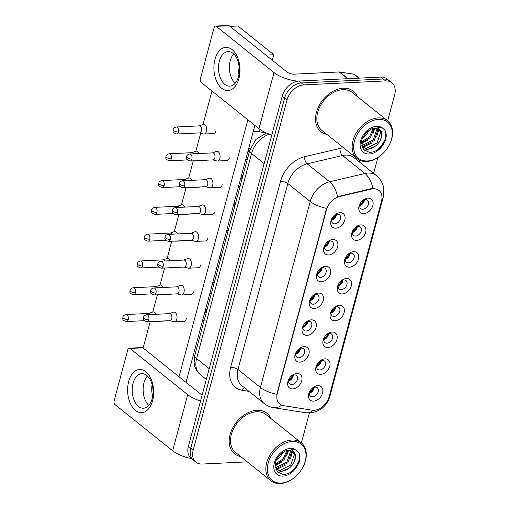 <?xml version="1.0" encoding="UTF-8"?>
<svg xmlns="http://www.w3.org/2000/svg" width="509" height="509" viewBox="0 0 509 509"><rect width="100%" height="100%" fill="white"/><g stroke="black" fill="none" stroke-linecap="round" stroke-linejoin="round"><path stroke-width="0.76" d="M328.642 254.964A8.64 6.089 -51.3 0 1 325.359 244.244A8.64 6.089 -51.3 0 1 326.632 242.653A8.64 6.089 -51.3 0 1 332.791 239.491A8.64 6.089 -51.3 0 1 337.607 246.89A8.64 6.089 -51.3 0 1 328.642 254.964M325.48 244.066A5.402 3.805 128.7 0 0 325.55 250.002A5.402 3.805 128.7 0 0 327.624 250.625A5.402 3.805 128.7 0 0 332.708 246.916A5.402 3.805 128.7 0 0 332.301 241.571A5.402 3.805 128.7 0 0 330.22 240.954A5.402 3.805 128.7 0 0 326.485 242.812M321.465 281.757A8.64 6.089 -51.3 0 1 318.182 271.036A8.64 6.089 -51.3 0 1 319.455 269.446A8.64 6.089 -51.3 0 1 325.614 266.283A8.64 6.089 -51.3 0 1 330.43 273.683A8.64 6.089 -51.3 0 1 321.465 281.757M318.303 270.858A5.402 3.805 128.7 0 0 318.367 276.794A5.402 3.805 128.7 0 0 320.447 277.418A5.402 3.805 128.7 0 0 325.531 273.708A5.402 3.805 128.7 0 0 325.117 268.364A5.402 3.805 128.7 0 0 323.037 267.747A5.402 3.805 128.7 0 0 319.308 269.598M314.288 308.549A8.64 6.089 -51.3 0 1 311.005 297.829A8.64 6.089 -51.3 0 1 312.278 296.238A8.64 6.089 -51.3 0 1 318.43 293.069A8.64 6.089 -51.3 0 1 323.247 300.475A8.64 6.089 -51.3 0 1 314.288 308.549M311.126 297.65A5.402 3.805 128.7 0 0 311.19 303.587A5.402 3.805 128.7 0 0 313.27 304.21A5.402 3.805 128.7 0 0 318.348 300.501A5.402 3.805 128.7 0 0 317.94 295.156A5.402 3.805 128.7 0 0 315.86 294.539A5.402 3.805 128.7 0 0 312.132 296.391M307.105 335.342A8.64 6.089 -51.3 0 1 303.822 324.615A8.64 6.089 -51.3 0 1 305.095 323.03A8.64 6.089 -51.3 0 1 311.253 319.862A8.64 6.089 -51.3 0 1 316.07 327.268A8.64 6.089 -51.3 0 1 307.105 335.342M303.943 324.443A5.402 3.805 128.7 0 0 304.013 330.379A5.402 3.805 128.7 0 0 306.087 331.003A5.402 3.805 128.7 0 0 311.171 327.293A5.402 3.805 128.7 0 0 310.764 321.949A5.402 3.805 128.7 0 0 308.683 321.332A5.402 3.805 128.7 0 0 304.948 323.183M299.928 362.134A8.64 6.089 -51.3 0 1 296.645 351.407A8.64 6.089 -51.3 0 1 297.918 349.823A8.64 6.089 -51.3 0 1 304.077 346.654A8.64 6.089 -51.3 0 1 308.893 354.06A8.64 6.089 -51.3 0 1 299.928 362.134M296.766 351.235A5.402 3.805 128.7 0 0 296.83 357.172A5.402 3.805 128.7 0 0 298.91 357.795A5.402 3.805 128.7 0 0 303.994 354.086A5.402 3.805 128.7 0 0 303.58 348.741A5.402 3.805 128.7 0 0 301.5 348.124A5.402 3.805 128.7 0 0 297.771 349.976M292.751 388.927A8.64 6.089 -51.3 0 1 289.468 378.2A8.64 6.089 -51.3 0 1 290.741 376.615A8.64 6.089 -51.3 0 1 296.893 373.447A8.64 6.089 -51.3 0 1 301.71 380.853A8.64 6.089 -51.3 0 1 292.751 388.927M289.589 378.028A5.402 3.805 128.7 0 0 289.653 383.964A5.402 3.805 128.7 0 0 291.733 384.588A5.402 3.805 128.7 0 0 296.811 380.878A5.402 3.805 128.7 0 0 296.403 375.534A5.402 3.805 128.7 0 0 294.323 374.917A5.402 3.805 128.7 0 0 290.594 376.768M335.825 228.172A8.64 6.089 -51.3 0 1 332.542 217.451A8.64 6.089 -51.3 0 1 333.815 215.861A8.64 6.089 -51.3 0 1 339.967 212.698A8.64 6.089 -51.3 0 1 344.784 220.098A8.64 6.089 -51.3 0 1 335.825 228.172M332.663 217.273A5.402 3.805 128.7 0 0 332.727 223.209A5.402 3.805 128.7 0 0 334.807 223.833A5.402 3.805 128.7 0 0 339.885 220.123A5.402 3.805 128.7 0 0 339.478 214.779A5.402 3.805 128.7 0 0 337.397 214.162A5.402 3.805 128.7 0 0 333.669 216.02M356.688 240.382A8.64 6.089 -51.3 0 1 353.411 229.661A8.64 6.089 -51.3 0 1 354.678 228.07A8.64 6.089 -51.3 0 1 360.836 224.908A8.64 6.089 -51.3 0 1 365.653 232.308A8.64 6.089 -51.3 0 1 356.688 240.382M353.532 229.483A5.402 3.805 128.7 0 0 353.596 235.425A5.402 3.805 128.7 0 0 355.676 236.042A5.402 3.805 128.7 0 0 360.754 232.333A5.402 3.805 128.7 0 0 360.347 226.989A5.402 3.805 128.7 0 0 358.266 226.371A5.402 3.805 128.7 0 0 354.538 228.229M349.511 267.174A8.64 6.089 -51.3 0 1 346.228 256.453A8.64 6.089 -51.3 0 1 347.501 254.863A8.64 6.089 -51.3 0 1 353.66 251.701A8.64 6.089 -51.3 0 1 358.476 259.1A8.64 6.089 -51.3 0 1 349.511 267.174M346.349 256.275A5.402 3.805 128.7 0 0 346.413 262.218A5.402 3.805 128.7 0 0 348.493 262.835A5.402 3.805 128.7 0 0 353.577 259.126A5.402 3.805 128.7 0 0 353.163 253.781A5.402 3.805 128.7 0 0 351.089 253.164A5.402 3.805 128.7 0 0 347.354 255.022M342.334 293.967A8.64 6.089 -51.3 0 1 339.051 283.246A8.64 6.089 -51.3 0 1 340.324 281.655A8.64 6.089 -51.3 0 1 346.483 278.493A8.64 6.089 -51.3 0 1 351.293 285.893A8.64 6.089 -51.3 0 1 342.334 293.967M339.172 283.068A5.402 3.805 128.7 0 0 339.236 289.01A5.402 3.805 128.7 0 0 341.316 289.627A5.402 3.805 128.7 0 0 346.394 285.918A5.402 3.805 128.7 0 0 345.986 280.574A5.402 3.805 128.7 0 0 343.906 279.956A5.402 3.805 128.7 0 0 340.177 281.814M335.151 320.759A8.64 6.089 -51.3 0 1 331.874 310.038A8.64 6.089 -51.3 0 1 333.141 308.448A8.64 6.089 -51.3 0 1 339.299 305.285A8.64 6.089 -51.3 0 1 344.116 312.685A8.64 6.089 -51.3 0 1 335.151 320.759M331.995 309.86A5.402 3.805 128.7 0 0 332.059 315.803A5.402 3.805 128.7 0 0 334.139 316.42A5.402 3.805 128.7 0 0 339.217 312.711A5.402 3.805 128.7 0 0 338.809 307.366A5.402 3.805 128.7 0 0 336.729 306.749A5.402 3.805 128.7 0 0 333.001 308.607M327.974 347.552A8.64 6.089 -51.3 0 1 324.691 336.831A8.64 6.089 -51.3 0 1 325.964 335.24A8.64 6.089 -51.3 0 1 332.123 332.078A8.64 6.089 -51.3 0 1 336.939 339.478A8.64 6.089 -51.3 0 1 327.974 347.552M324.812 336.653A5.402 3.805 128.7 0 0 324.876 342.595A5.402 3.805 128.7 0 0 326.956 343.212A5.402 3.805 128.7 0 0 332.04 339.503A5.402 3.805 128.7 0 0 331.626 334.159A5.402 3.805 128.7 0 0 329.552 333.541A5.402 3.805 128.7 0 0 325.817 335.399M320.797 374.344A8.64 6.089 -51.3 0 1 317.514 363.623A8.64 6.089 -51.3 0 1 318.787 362.033A8.64 6.089 -51.3 0 1 324.946 358.87A8.64 6.089 -51.3 0 1 329.762 366.27A8.64 6.089 -51.3 0 1 320.797 374.344M317.635 363.445A5.402 3.805 128.7 0 0 317.699 369.388A5.402 3.805 128.7 0 0 319.779 370.005A5.402 3.805 128.7 0 0 324.857 366.295A5.402 3.805 128.7 0 0 324.449 360.951A5.402 3.805 128.7 0 0 322.369 360.334A5.402 3.805 128.7 0 0 318.64 362.192M313.62 401.137A8.64 6.089 -51.3 0 1 310.337 390.416A8.64 6.089 -51.3 0 1 311.603 388.825A8.64 6.089 -51.3 0 1 317.762 385.663A8.64 6.089 -51.3 0 1 322.579 393.063A8.64 6.089 -51.3 0 1 313.62 401.137M310.458 390.238A5.402 3.805 128.7 0 0 310.522 396.18A5.402 3.805 128.7 0 0 312.602 396.797A5.402 3.805 128.7 0 0 317.68 393.088A5.402 3.805 128.7 0 0 317.272 387.743A5.402 3.805 128.7 0 0 315.192 387.126A5.402 3.805 128.7 0 0 311.463 388.984M363.871 213.589A8.64 6.089 -51.3 0 1 360.588 202.868A8.64 6.089 -51.3 0 1 361.861 201.278A8.64 6.089 -51.3 0 1 368.02 198.116A8.64 6.089 -51.3 0 1 372.83 205.521A8.64 6.089 -51.3 0 1 363.871 213.589M360.709 202.69A5.402 3.805 128.7 0 0 360.773 208.633A5.402 3.805 128.7 0 0 362.853 209.25A5.402 3.805 128.7 0 0 367.931 205.541A5.402 3.805 128.7 0 0 367.523 200.196A5.402 3.805 128.7 0 0 365.443 199.579A5.402 3.805 128.7 0 0 361.714 201.437M371.29 189.081A14.583 10.275 -51.3 0 1 373.364 188.788A14.583 10.275 -51.3 0 1 378.976 190.461A14.583 10.275 -51.3 0 1 381.489 201.278L329.138 396.664A14.583 10.275 -51.3 0 1 312.049 410.184L283.507 405.673A14.583 10.275 -51.3 0 1 279.855 404.101A14.583 10.275 -51.3 0 1 277.348 393.279L326.498 209.835A14.583 10.275 -51.3 0 1 339.554 196.512L371.29 189.081L370.857 188.737L374.809 188.654M364.45 199.751A5.402 3.805 -51.3 0 1 359.659 205.731M314.193 387.292A5.402 3.805 -51.3 0 1 309.408 393.272M321.376 360.499A5.402 3.805 -51.3 0 1 316.585 366.48M328.553 333.707A5.402 3.805 -51.3 0 1 323.762 339.688M335.73 306.914A5.402 3.805 -51.3 0 1 330.945 312.901M342.913 280.128A5.402 3.805 -51.3 0 1 338.122 286.109M350.09 253.336A5.402 3.805 -51.3 0 1 345.299 259.316M357.267 226.543A5.402 3.805 -51.3 0 1 352.483 232.524M336.404 214.327A5.402 3.805 -51.3 0 1 331.614 220.308M293.33 375.082A5.402 3.805 -51.3 0 1 288.539 381.063M300.507 348.29A5.402 3.805 -51.3 0 1 295.716 354.27M307.684 321.497A5.402 3.805 -51.3 0 1 302.9 327.478M314.867 294.705A5.402 3.805 -51.3 0 1 310.076 300.685M322.044 267.912A5.402 3.805 -51.3 0 1 317.253 273.893M329.221 241.12A5.402 3.805 -51.3 0 1 324.437 247.1M343.289 88.222A25.921 18.267 128.7 0 0 318.908 106.018A25.921 18.267 128.7 0 0 320.867 131.672A25.921 18.267 128.7 0 0 326.842 134.382A25.921 18.267 128.7 0 1 320.867 131.672A25.921 18.267 128.7 0 1 318.908 106.018A25.921 18.267 128.7 0 1 343.289 88.222A25.921 18.267 128.7 0 1 353.271 91.2A25.921 18.267 128.7 0 0 343.289 88.222M256.988 410.311A25.921 18.267 128.7 0 0 232.6 428.107A25.921 18.267 128.7 0 0 234.56 453.761A25.921 18.267 128.7 0 0 240.534 456.471A25.921 18.267 128.7 0 1 234.56 453.761A25.921 18.267 128.7 0 1 232.6 428.107A25.921 18.267 128.7 0 1 256.988 410.311A25.921 18.267 128.7 0 1 266.964 413.289A25.921 18.267 128.7 0 0 256.988 410.311M387.68 120.824L394.647 94.801A16.205 11.414 128.7 0 0 391.86 82.782L387.069 78.946A16.205 11.414 128.7 0 0 380.834 77.088L299.025 81.052A16.205 11.414 128.7 0 0 282.215 96.188L188.4 446.323L190.792 448.238A16.205 11.414 128.7 0 0 193.579 460.263A16.205 11.414 128.7 0 1 190.792 448.238L284.607 98.103L190.792 448.238L193.185 450.16A16.205 11.414 128.7 0 0 195.978 462.178A16.205 11.414 128.7 0 0 202.213 464.043L247.266 461.854M299.025 81.052L301.417 82.967A16.205 11.414 128.7 0 0 284.607 98.103A16.205 11.414 128.7 0 1 301.417 82.967L383.226 79.003L301.417 82.967L303.809 84.882A16.205 11.414 128.7 0 0 287.006 100.018L193.185 450.16M389.468 80.867A16.205 11.414 128.7 0 0 383.226 79.003A16.205 11.414 128.7 0 1 389.468 80.867M281.623 405.145A18.903 12.445 99 0 1 273.677 407.696C270.139 407.13 266.964 405.724 264.139 403.491A21.601 15.225 -51.3 0 1 260.417 387.464A18.903 7.088 -165 0 0 276.794 394.31L326.619 208.366A18.903 7.088 15 0 1 310.242 201.513A21.601 15.225 -51.3 0 1 329.577 181.777A18.903 9.983 76.8 0 1 337.588 196.671L370.857 188.737M357.223 96.436A25.921 18.267 128.7 0 0 353.271 91.2A25.921 18.267 128.7 0 1 357.223 96.436M270.915 418.525A25.921 18.267 128.7 0 0 266.964 413.289A25.921 18.267 128.7 0 1 270.915 418.525M301.373 442.913L309.396 412.964M373.6 173.353L377.831 157.567M391.86 82.782A16.205 11.414 128.7 0 0 385.618 80.918L303.809 84.882M188.4 446.323A16.205 11.414 128.7 0 0 191.187 458.348L195.978 462.178M359.691 205.381A8.64 6.089 128.7 0 0 363.948 200.266L363.661 200.043M359.793 204.828A8.099 5.707 128.7 0 0 363.509 200.292L363.299 200.228M199.439 132.9L203.46 133.969A4.861 2.927 -92.8 0 0 204.014 134.032A4.861 2.927 -92.8 0 0 206.469 131.328A4.861 2.927 -92.8 0 0 204.942 124.82A4.861 2.927 -92.8 0 0 203.543 124.317A4.861 2.927 -92.8 0 0 202.996 124.431L199.102 125.888M178.468 132.054A3.512 2.112 -92.8 0 1 176.693 134.001L199.643 132.887A3.512 2.112 -92.8 0 0 201.418 130.94A3.512 2.112 -92.8 0 0 200.317 126.238A3.512 2.112 -92.8 0 0 199.299 125.876L176.349 126.989C174.415 127.447 173.34 128.313 173.13 129.585A3.512 1.317 -165 0 0 173.722 130.628A3.512 1.317 15 0 0 178.468 132.054A3.512 2.112 -92.8 0 0 176.349 126.989M363.948 200.266L363.509 200.292M331.645 219.958A8.64 6.089 128.7 0 0 335.902 214.849L335.616 214.626M331.747 219.411A8.099 5.707 128.7 0 0 335.463 214.874L335.253 214.811M212.845 159.902L216.859 160.971A4.861 2.927 -92.8 0 0 217.413 161.029A4.861 2.927 -92.8 0 0 219.875 158.331A4.861 2.927 -92.8 0 0 218.348 151.822A4.861 2.927 -92.8 0 0 216.942 151.319A4.861 2.927 -92.8 0 0 216.395 151.434L212.501 152.885M191.868 159.056A3.512 2.112 -92.8 0 1 190.092 161.003L213.042 159.89A3.512 2.112 -92.8 0 0 214.817 157.943A3.512 2.112 -92.8 0 0 213.716 153.241A3.512 2.112 -92.8 0 0 212.705 152.878L189.755 153.992C187.815 154.443 186.746 155.309 186.536 156.587A3.512 1.317 -165 0 0 187.127 157.631A3.512 1.317 15 0 0 191.868 159.056A3.512 2.112 -92.8 0 0 189.755 153.992M335.902 214.849L335.463 214.874M352.514 232.174A8.64 6.089 128.7 0 0 356.764 227.059L356.485 226.836M352.61 231.62A8.099 5.707 128.7 0 0 356.325 227.084L356.115 227.02M196.092 160.71L196.277 160.761A4.861 2.927 -92.8 0 0 196.837 160.825A4.861 2.927 -92.8 0 0 197.537 160.64M199.064 153.54A4.861 2.927 -92.8 0 0 197.766 151.612A4.861 2.927 -92.8 0 0 196.366 151.109A4.861 2.927 -92.8 0 0 195.819 151.224L191.925 152.681M193.776 153.794A3.512 2.112 -92.8 0 0 193.134 153.031A3.512 2.112 -92.8 0 0 192.122 152.668L169.173 153.782C167.238 154.24 166.163 155.105 165.953 156.378A3.512 1.317 -165 0 0 166.545 157.421A3.512 1.317 15 0 0 171.285 158.846A3.512 2.112 -92.8 0 0 169.173 153.782M356.764 227.059L356.325 227.084M345.337 258.966A8.64 6.089 128.7 0 0 349.588 253.851L349.308 253.628M345.433 258.413A8.099 5.707 128.7 0 0 349.149 253.876L348.939 253.813M188.909 187.503L189.1 187.554A4.861 2.927 -92.8 0 0 189.653 187.617A4.861 2.927 -92.8 0 0 190.36 187.433M191.88 180.332A4.861 2.927 -92.8 0 0 190.589 178.404A4.861 2.927 -92.8 0 0 189.183 177.902A4.861 2.927 -92.8 0 0 188.635 178.016L184.742 179.473M186.593 180.587A3.512 2.112 -92.8 0 0 185.957 179.823A3.512 2.112 -92.8 0 0 184.945 179.461L161.996 180.574C160.055 181.032 158.986 181.898 158.776 183.17A3.512 1.317 -165 0 0 159.368 184.213A3.512 1.317 15 0 0 164.108 185.639A3.512 2.112 -92.8 0 0 161.996 180.574M349.588 253.851L349.149 253.876M338.154 285.759A8.64 6.089 128.7 0 0 342.411 280.644L342.124 280.421M338.256 285.205A8.099 5.707 128.7 0 0 341.972 280.669L341.762 280.605M181.732 214.295L181.923 214.346A4.861 2.927 -92.8 0 0 182.477 214.41A4.861 2.927 -92.8 0 0 183.183 214.225M184.703 207.125A4.861 2.927 -92.8 0 0 183.405 205.197A4.861 2.927 -92.8 0 0 182.006 204.694A4.861 2.927 -92.8 0 0 181.458 204.809L177.565 206.266M179.416 207.379A3.512 2.112 -92.8 0 0 178.78 206.616A3.512 2.112 -92.8 0 0 177.768 206.253L154.812 207.367C152.878 207.825 151.803 208.69 151.593 209.963A3.512 1.317 -165 0 0 152.185 211.006A3.512 1.317 15 0 0 156.931 212.431A3.512 2.112 -92.8 0 0 154.812 207.367M342.411 280.644L341.972 280.669M330.977 312.551A8.64 6.089 128.7 0 0 335.227 307.436L334.947 307.213M331.073 311.998A8.099 5.707 128.7 0 0 334.788 307.461L334.585 307.398M174.555 241.088L174.74 241.139A4.861 2.927 -92.8 0 0 175.3 241.202A4.861 2.927 -92.8 0 0 175.999 241.018M177.526 233.917A4.861 2.927 -92.8 0 0 176.229 231.989A4.861 2.927 -92.8 0 0 174.829 231.487A4.861 2.927 -92.8 0 0 174.282 231.601L170.388 233.058M172.239 234.172A3.512 2.112 -92.8 0 0 171.597 233.408A3.512 2.112 -92.8 0 0 170.585 233.046L147.635 234.159C145.701 234.617 144.626 235.482 144.416 236.755A3.512 1.317 -165 0 0 145.008 237.798A3.512 1.317 15 0 0 149.748 239.224A3.512 2.112 -92.8 0 0 147.635 234.159M335.227 307.436L334.788 307.461M324.468 246.75A8.64 6.089 128.7 0 0 328.719 241.641L328.439 241.419M324.564 246.203A8.099 5.707 128.7 0 0 328.28 241.66L328.07 241.603M205.661 186.695L209.683 187.764A4.861 2.927 -92.8 0 0 210.236 187.821A4.861 2.927 -92.8 0 0 212.692 185.123A4.861 2.927 -92.8 0 0 211.165 178.614A4.861 2.927 -92.8 0 0 209.765 178.112A4.861 2.927 -92.8 0 0 209.218 178.226L205.324 179.677M184.691 185.842A3.512 2.112 -92.8 0 1 182.916 187.796L205.865 186.682A3.512 2.112 -92.8 0 0 207.64 184.735A3.512 2.112 -92.8 0 0 206.539 180.033A3.512 2.112 -92.8 0 0 205.528 179.671L182.578 180.784C180.638 181.236 179.562 182.101 179.353 183.38A3.512 1.317 -165 0 0 179.944 184.423A3.512 1.317 15 0 0 184.691 185.842A3.512 2.112 -92.8 0 0 182.578 180.784M328.719 241.641L328.28 241.66M317.285 273.543A8.64 6.089 128.7 0 0 321.542 268.434L321.262 268.211M317.387 272.996A8.099 5.707 128.7 0 0 321.103 268.453L320.893 268.396M198.485 213.487L202.499 214.556A4.861 2.927 -92.8 0 0 203.059 214.613A4.861 2.927 -92.8 0 0 205.515 211.916A4.861 2.927 -92.8 0 0 203.988 205.407A4.861 2.927 -92.8 0 0 202.588 204.904A4.861 2.927 -92.8 0 0 202.041 205.019L198.147 206.469M177.514 212.635A3.512 2.112 -92.8 0 1 175.739 214.588L198.688 213.475A3.512 2.112 -92.8 0 0 200.463 211.528A3.512 2.112 -92.8 0 0 199.356 206.826A3.512 2.112 -92.8 0 0 198.345 206.463L175.395 207.577C173.461 208.028 172.386 208.894 172.176 210.172A3.512 1.317 -165 0 0 172.767 211.216A3.512 1.317 15 0 0 177.514 212.635A3.512 2.112 -92.8 0 0 175.395 207.577M321.542 268.434L321.103 268.453M310.108 300.335A8.64 6.089 128.7 0 0 314.365 295.226L314.078 295.004M310.21 299.788A8.099 5.707 128.7 0 0 313.926 295.245L313.716 295.188M191.308 240.28L195.322 241.349A4.861 2.927 -92.8 0 0 195.876 241.406A4.861 2.927 -92.8 0 0 198.338 238.708A4.861 2.927 -92.8 0 0 196.811 232.199A4.861 2.927 -92.8 0 0 195.405 231.697A4.861 2.927 -92.8 0 0 194.858 231.811L190.964 233.262M170.33 239.427A3.512 2.112 -92.8 0 1 168.555 241.381L191.505 240.267A3.512 2.112 -92.8 0 0 193.28 238.32A3.512 2.112 -92.8 0 0 192.179 233.618A3.512 2.112 -92.8 0 0 191.168 233.256L168.218 234.369C166.278 234.821 165.209 235.686 164.999 236.965A3.512 1.317 -165 0 0 165.59 238.008A3.512 1.317 15 0 0 170.33 239.427A3.512 2.112 -92.8 0 0 168.218 234.369M314.365 295.226L313.926 295.245M214.976 59.388A21.601 13.011 87.2 0 1 232.129 49.621A21.601 13.011 87.2 0 1 238.912 78.545A21.601 13.011 87.2 0 1 221.759 88.312A21.601 13.011 87.2 0 1 214.976 59.388M238.505 76.535A17.281 10.409 -92.8 0 0 228.096 51.606A17.281 10.409 -92.8 0 0 219.36 61.207A17.281 10.409 -92.8 0 0 229.769 86.136A17.281 10.409 -92.8 0 0 238.505 76.535M230.291 60.679A17.281 10.409 87.2 0 1 233.688 53.922A17.281 10.409 87.2 0 0 230.291 60.679A17.281 10.409 87.2 0 0 235.107 83.291A17.281 10.409 87.2 0 1 230.291 60.679M297.822 81.173A21.601 8.099 -165 0 1 274.007 72.583L216.274 26.353A2.698 1.629 -92.8 0 0 215.492 26.074A2.698 1.629 -92.8 0 0 214.13 27.575L200.393 78.838A2.698 1.629 -92.8 0 0 201.24 82.452L258.979 128.682L274.007 72.583M271.812 135.006A21.601 8.099 -165 0 1 258.979 128.682M215.492 26.074L228.407 25.45A2.698 1.629 87.2 0 1 229.19 25.73L286.923 71.954A5.402 2.023 15 0 0 294.221 74.142L339.249 71.96A2.698 1.902 -51.3 0 1 339.611 71.979L354.06 74.263A2.698 1.902 -51.3 0 1 354.735 74.556L359.208 78.138M128.675 381.476A21.601 13.011 87.2 0 1 145.822 371.71A21.601 13.011 87.2 0 1 152.605 400.634A21.601 13.011 87.2 0 1 135.458 410.4A21.601 13.011 87.2 0 1 128.675 381.476M152.204 398.623A17.281 10.409 -92.8 0 0 141.795 373.695A17.281 10.409 -92.8 0 0 133.059 383.296A17.281 10.409 -92.8 0 0 143.468 408.224A17.281 10.409 -92.8 0 0 152.204 398.623M143.983 382.768A17.281 10.409 87.2 0 1 147.381 376.005A17.281 10.409 87.2 0 0 143.983 382.768A17.281 10.409 87.2 0 0 148.806 405.38A17.281 10.409 87.2 0 1 143.983 382.768M200.546 400.997A21.601 8.099 -165 0 1 187.706 394.672L129.967 348.442A2.698 1.629 -92.8 0 0 129.191 348.162A2.698 1.629 -92.8 0 0 127.823 349.664L114.086 400.927A2.698 1.629 -92.8 0 0 114.939 404.54L172.672 450.77L187.706 394.672M191.537 458.628A21.601 8.099 -165 0 1 172.672 450.77M129.191 348.162L142.106 347.539A2.698 1.629 87.2 0 1 142.883 347.819L200.622 394.042A5.402 2.023 15 0 0 202.156 394.971M387.362 148.202L387.432 148.094A24.305 17.128 128.7 0 0 387.559 120.728L352.26 92.466A24.305 17.128 128.7 0 0 342.901 89.673A24.305 17.128 128.7 0 0 320.04 106.356A24.305 17.128 128.7 0 0 321.879 130.406L357.178 158.668A24.305 17.128 128.7 0 0 366.537 161.461A24.305 17.128 128.7 0 0 383.856 152.56L383.945 152.471A23.223 16.364 128.7 0 0 387.362 148.202A23.223 16.364 128.7 0 0 378.537 119.38A23.223 16.364 128.7 0 0 354.455 141.076A23.223 16.364 128.7 0 0 367.396 160.971A23.223 16.364 128.7 0 0 383.945 152.471M387.559 120.728A24.305 17.128 128.7 0 0 378.2 117.935A24.305 17.128 128.7 0 0 355.339 134.624A24.305 17.128 128.7 0 0 357.178 158.668M379.676 141.387A12.21 8.602 128.7 0 0 378.804 129.21L375.038 128.141C372.919 126.716 361.174 134.936 361.587 142.399L363.432 149.442L369.407 152.382C374.91 152.28 379.606 149.461 383.512 143.932L385.345 140.618C386.605 136.667 386.509 133.237 385.046 130.342L383.054 128.491C381.648 127.435 379.873 127.186 377.742 127.74L380.738 130.469C382.482 133.364 382.125 137.01 379.676 141.387C376.571 146.147 372.505 148.704 367.473 149.054L362.166 147.158M377.086 128.351L377.761 130.221L374.198 140.649L363.674 146.013L361.778 145.822M376.437 128.211L376.813 129.464L373.25 139.886L362.726 145.256L361.664 145.199M378.728 129.152L380.611 132.505L377.048 142.927L366.525 148.297L362.141 147.095M369.349 130.17L366.601 134.561L362.834 137.812M366.995 132.022L364.279 135.229M374.102 128.243L370.399 137.608L361.562 142.832M373.161 128.44L369.451 136.845L361.644 141.852M375.33 146.185L364.654 150.664M378.76 127.415L378.861 128.592M378.861 129.273L376.825 136.546M371.532 143.144L362.739 147.432M374.879 128.153L373.027 133.504M367.733 140.102L361.543 143.71M385.046 130.342L385.758 132.429L385.23 139.218L381.305 146.178L375.731 150.925M370.679 148.564L364.215 150.282M378.168 126.378L378.391 128.892L377.907 132.194M366.881 145.523L362.134 147.076M363.082 142.482L361.549 143.156M301.061 470.291L301.131 470.182A24.305 17.128 128.7 0 0 301.258 442.817L265.952 414.555A24.305 17.128 128.7 0 0 256.593 411.762A24.305 17.128 128.7 0 0 233.739 428.444A24.305 17.128 128.7 0 0 235.578 452.495L270.877 480.757A24.305 17.128 128.7 0 0 280.236 483.55A24.305 17.128 128.7 0 0 297.555 474.649L297.638 474.56A23.223 16.364 128.7 0 0 301.061 470.291A23.223 16.364 128.7 0 0 292.236 441.468A23.223 16.364 128.7 0 0 268.148 463.165A23.223 16.364 128.7 0 0 281.089 483.06A23.223 16.364 128.7 0 0 297.638 474.56M301.258 442.817A24.305 17.128 128.7 0 0 291.899 440.024A24.305 17.128 128.7 0 0 269.038 456.707A24.305 17.128 128.7 0 0 270.877 480.757M293.375 463.476A12.21 8.602 128.7 0 0 292.497 451.298L288.73 450.23C286.612 448.804 274.866 457.025 275.286 464.488L277.131 471.525L283.106 474.471C288.603 474.369 293.305 471.55 297.205 466.021L299.037 462.706C300.304 458.755 300.202 455.326 298.738 452.431L296.753 450.58C295.341 449.523 293.572 449.275 291.441 449.829L294.437 452.558C296.174 455.453 295.824 459.093 293.375 463.476C290.27 468.235 286.198 470.787 281.172 471.143L275.865 469.247M290.785 450.44L291.46 452.31L287.897 462.738L277.367 468.102L275.477 467.911M290.136 450.3L290.512 451.547L286.949 461.975L276.419 467.345L275.363 467.287M292.421 451.235L294.31 454.594L290.747 465.016L280.217 470.386L275.84 469.183L280.58 467.612M283.049 452.259L280.3 456.649L276.533 459.901M280.694 454.111L277.971 457.317M287.801 450.331L284.098 459.691L275.254 464.921M286.853 450.529L283.15 458.933L275.344 463.941M289.029 468.274L278.353 472.753M292.452 449.504L292.554 450.681M292.56 451.356L290.524 458.634M285.231 465.232L276.438 469.521M288.578 450.242L286.72 455.593M281.432 462.185L275.242 465.799M298.738 452.431L299.457 454.518L298.929 461.307L295.004 468.267L289.43 473.014M284.378 470.653L277.908 472.371M291.861 448.467L292.083 450.98M292.083 450.993L291.606 454.282M276.781 464.564L275.242 465.245M186.313 318.621A4.861 2.927 87.2 0 1 186.3 318.672A4.861 2.927 87.2 0 1 183.844 321.37A4.861 2.927 87.2 0 1 183.431 321.344M193.496 291.829A4.861 2.927 87.2 0 1 193.484 291.88A4.861 2.927 87.2 0 1 191.021 294.577A4.861 2.927 87.2 0 1 190.614 294.552M200.673 265.043A4.861 2.927 87.2 0 1 200.661 265.087A4.861 2.927 87.2 0 1 198.205 267.785A4.861 2.927 87.2 0 1 197.791 267.759M207.85 238.25A4.861 2.927 87.2 0 1 207.837 238.295A4.861 2.927 87.2 0 1 205.381 240.992A4.861 2.927 87.2 0 1 204.968 240.967M215.033 211.458A4.861 2.927 87.2 0 1 215.021 211.502A4.861 2.927 87.2 0 1 212.558 214.2A4.861 2.927 87.2 0 1 212.151 214.174M222.21 184.665A4.861 2.927 87.2 0 1 222.198 184.71A4.861 2.927 87.2 0 1 219.742 187.407A4.861 2.927 87.2 0 1 219.328 187.382M229.387 157.873A4.861 2.927 87.2 0 1 229.374 157.917A4.861 2.927 87.2 0 1 226.919 160.615A4.861 2.927 87.2 0 1 226.505 160.589M215.988 130.87A4.861 2.927 87.2 0 1 215.975 130.915A4.861 2.927 87.2 0 1 213.513 133.619A4.861 2.927 87.2 0 1 213.106 133.587M152.687 396.396A17.281 10.409 87.2 0 1 152.115 384.575M229.992 26.373L237.913 25.984L273.81 54.73L272.328 60.266M254.875 125.399L186.02 382.354M238.988 74.308A17.281 10.409 87.2 0 1 238.416 62.486M143.124 348.01L150.2 321.605M152.783 311.966L157.376 294.813M159.96 285.174L164.56 268.02M167.143 258.381L171.737 241.228M174.32 231.589L178.913 214.435M181.497 204.796L186.097 187.643M188.68 178.004L193.274 160.85M195.857 151.211L200.673 133.231M203.034 124.419L211.979 91.054M247.877 119.793L179.022 376.749M178.43 267.346A4.861 2.927 87.2 0 1 177.622 267.581A4.861 2.927 87.2 0 1 177.208 267.549M207.144 160.176A4.861 2.927 87.2 0 1 206.336 160.411A4.861 2.927 87.2 0 1 205.929 160.38M199.967 186.968A4.861 2.927 87.2 0 1 199.159 187.204A4.861 2.927 87.2 0 1 198.745 187.172M192.79 213.761A4.861 2.927 87.2 0 1 191.982 213.996A4.861 2.927 87.2 0 1 191.569 213.965M185.607 240.553A4.861 2.927 87.2 0 1 184.799 240.789A4.861 2.927 87.2 0 1 184.392 240.757M171.253 294.138A4.861 2.927 87.2 0 1 170.445 294.374A4.861 2.927 87.2 0 1 170.031 294.342M164.07 320.931A4.861 2.927 87.2 0 1 163.262 321.166A4.861 2.927 87.2 0 1 162.855 321.134M273.81 54.73L265.889 55.112M323.8 339.344A8.64 6.089 128.7 0 0 328.05 334.228L327.771 334.006M323.896 338.79A8.099 5.707 128.7 0 0 327.611 334.254L327.402 334.19M167.378 267.88L167.563 267.931A4.861 2.927 -92.8 0 0 168.116 267.988A4.861 2.927 -92.8 0 0 168.823 267.81M170.343 260.71A4.861 2.927 -92.8 0 0 169.052 258.782A4.861 2.927 -92.8 0 0 167.646 258.279A4.861 2.927 -92.8 0 0 167.098 258.394L163.204 259.851M165.056 260.964A3.512 2.112 -92.8 0 0 164.42 260.201A3.512 2.112 -92.8 0 0 163.408 259.838L140.459 260.952C138.518 261.403 137.449 262.275 137.239 263.547A3.512 1.317 -165 0 0 137.831 264.591A3.512 1.317 15 0 0 142.571 266.016A3.512 2.112 -92.8 0 0 140.459 260.952M328.05 334.228L327.611 334.254M316.617 366.136A8.64 6.089 128.7 0 0 320.874 361.021L320.587 360.798M316.719 365.583A8.099 5.707 128.7 0 0 320.435 361.046L320.225 360.983M160.195 294.673L160.386 294.724A4.861 2.927 -92.8 0 0 160.939 294.781A4.861 2.927 -92.8 0 0 161.646 294.603M163.166 287.502A4.861 2.927 -92.8 0 0 161.868 285.574A4.861 2.927 -92.8 0 0 160.469 285.072A4.861 2.927 -92.8 0 0 159.921 285.186L156.028 286.643M157.879 287.757A3.512 2.112 -92.8 0 0 157.243 286.993A3.512 2.112 -92.8 0 0 156.231 286.631L133.275 287.744C131.341 288.196 130.266 289.067 130.056 290.34A3.512 1.317 -165 0 0 130.648 291.383A3.512 1.317 15 0 0 135.394 292.809A3.512 2.112 -92.8 0 0 133.275 287.744M320.874 361.021L320.435 361.046M309.44 392.923A8.64 6.089 128.7 0 0 313.69 387.813L313.41 387.591M309.536 392.375A8.099 5.707 128.7 0 0 313.251 387.839L313.048 387.775M153.018 321.465L153.203 321.516A4.861 2.927 -92.8 0 0 153.763 321.573A4.861 2.927 -92.8 0 0 154.462 321.395M155.989 314.295A4.861 2.927 -92.8 0 0 154.691 312.367A4.861 2.927 -92.8 0 0 153.292 311.864A4.861 2.927 -92.8 0 0 152.745 311.979L148.851 313.436M150.702 314.549A3.512 2.112 -92.8 0 0 150.06 313.786A3.512 2.112 -92.8 0 0 149.048 313.423L126.098 314.537C124.164 314.988 123.089 315.86 122.879 317.132A3.512 1.317 -165 0 0 123.471 318.176A3.512 1.317 15 0 0 128.211 319.601A3.512 2.112 -92.8 0 0 126.098 314.537M313.69 387.813L313.251 387.839M302.931 327.128A8.64 6.089 128.7 0 0 307.181 322.019L306.902 321.796M303.027 326.581A8.099 5.707 128.7 0 0 306.742 322.038L306.533 321.981M184.124 267.072L188.145 268.141A4.861 2.927 -92.8 0 0 188.699 268.198A4.861 2.927 -92.8 0 0 191.155 265.501A4.861 2.927 -92.8 0 0 189.628 258.992A4.861 2.927 -92.8 0 0 188.228 258.489A4.861 2.927 -92.8 0 0 187.681 258.604L183.787 260.054M163.154 266.22A3.512 2.112 -92.8 0 1 161.378 268.173L184.328 267.06A3.512 2.112 -92.8 0 0 186.103 265.113A3.512 2.112 -92.8 0 0 185.002 260.411A3.512 2.112 -92.8 0 0 183.991 260.048L161.041 261.162C159.101 261.613 158.025 262.479 157.815 263.757A3.512 1.317 -165 0 0 158.407 264.801A3.512 1.317 15 0 0 163.154 266.22A3.512 2.112 -92.8 0 0 161.041 261.162M307.181 322.019L306.742 322.038M295.754 353.92A8.64 6.089 128.7 0 0 300.005 348.811L299.725 348.589M295.85 353.373A8.099 5.707 128.7 0 0 299.566 348.83L299.356 348.773M176.947 293.865L180.962 294.934A4.861 2.927 -92.8 0 0 181.522 294.991A4.861 2.927 -92.8 0 0 183.978 292.293A4.861 2.927 -92.8 0 0 182.451 285.784A4.861 2.927 -92.8 0 0 181.051 285.282A4.861 2.927 -92.8 0 0 180.504 285.396L176.61 286.847M155.977 293.012A3.512 2.112 -92.8 0 1 154.202 294.966L177.151 293.852A3.512 2.112 -92.8 0 0 178.926 291.905A3.512 2.112 -92.8 0 0 177.819 287.203A3.512 2.112 -92.8 0 0 176.808 286.841L153.858 287.954C151.924 288.406 150.849 289.271 150.639 290.55A3.512 1.317 -165 0 0 151.23 291.593A3.512 1.317 15 0 0 155.977 293.012A3.512 2.112 -92.8 0 0 153.858 287.954M300.005 348.811L299.566 348.83M288.571 380.713A8.64 6.089 128.7 0 0 292.828 375.604L292.541 375.381M288.673 380.166A8.099 5.707 128.7 0 0 292.389 375.623L292.179 375.566M169.771 320.657L173.785 321.726A4.861 2.927 -92.8 0 0 174.339 321.783A4.861 2.927 -92.8 0 0 176.801 319.086A4.861 2.927 -92.8 0 0 175.274 312.577A4.861 2.927 -92.8 0 0 173.868 312.074A4.861 2.927 -92.8 0 0 173.321 312.189L169.427 313.639M148.793 319.805A3.512 2.112 -92.8 0 1 147.018 321.758L169.968 320.645A3.512 2.112 -92.8 0 0 171.743 318.698A3.512 2.112 -92.8 0 0 170.642 313.996A3.512 2.112 -92.8 0 0 169.631 313.633L146.681 314.747C144.741 315.198 143.672 316.064 143.462 317.342A3.512 1.317 -165 0 0 144.053 318.386A3.512 1.317 15 0 0 148.793 319.805A3.512 2.112 -92.8 0 0 146.681 314.747M292.828 375.604L292.389 375.623M339.554 196.512L339.115 196.162M248.971 391.351L242.093 390.263A27.002 19.03 -51.3 0 1 230.685 367.313L280.51 181.363A27.002 19.03 -51.3 0 1 304.681 156.689A5.402 2.85 -103.2 0 0 307.143 163.809L329.577 181.777L364.947 173.493A21.601 15.225 -51.3 0 1 368.013 173.054A21.601 15.225 -51.3 0 1 376.336 175.535L353.895 157.574A21.601 15.225 128.7 0 0 345.579 155.092A21.601 15.225 128.7 0 0 342.506 155.531L307.143 163.809A21.601 15.225 128.7 0 0 287.801 183.552L237.983 369.496A21.601 15.225 128.7 0 0 241.699 385.529L264.139 403.491M372.982 188.502A18.903 9.983 76.8 0 0 364.947 173.493L342.506 155.531A5.402 2.85 -103.2 0 1 340.044 148.412A27.002 19.03 -51.3 0 1 343.69 147.871M328.68 398.108A18.903 7.088 15 0 0 329.857 396.441L383.245 197.187A18.903 7.088 -165 0 1 381.928 198.962M230.685 367.313A5.402 2.023 15 0 1 237.983 369.496L260.417 387.464L310.242 201.513L287.801 183.552A5.402 2.023 15 0 0 280.51 181.363M313.277 410.292A18.903 12.445 99 0 1 305.483 412.723L273.677 407.696M304.681 156.689L340.044 148.412M359.532 160.144A27.002 19.03 -51.3 0 1 359.818 162.314M385.618 80.918L380.834 77.088M287.006 100.018L282.215 96.188M244.307 387.616A5.402 3.557 -81 0 0 242.093 390.263M269.395 134.191A21.601 15.225 128.7 0 0 251.554 153.514L264.152 163.605M194.782 355.377A10.804 4.053 15 0 0 196.608 358.591A21.601 15.225 128.7 0 0 200.323 374.618C197.575 372.372 195.704 369.515 194.724 366.047L194.094 362.51L194.782 355.377L249.734 150.301A10.804 4.053 15 0 0 251.554 153.514L196.608 358.591L209.205 368.675M266.207 133.021L258.006 131.411A4.861 2.927 -92.8 0 0 260.163 129.566M249.187 152.331A4.861 2.927 -92.8 0 0 248.118 150.6M245.694 159.661L246.954 159.597A4.861 2.927 -92.8 0 0 247.253 159.559M187.395 159.928L169.51 160.793A3.512 2.112 -92.8 0 0 171.285 158.846M180.211 186.72L162.333 187.586A3.512 2.112 -92.8 0 0 164.108 185.639M173.035 213.513L155.156 214.378A3.512 2.112 -92.8 0 0 156.931 212.431M165.858 240.305L147.979 241.171A3.512 2.112 -92.8 0 0 149.748 239.224M242.01 179.123A4.861 2.927 -92.8 0 0 240.942 177.393M238.511 186.453L239.777 186.389A4.861 2.927 -92.8 0 0 240.07 186.351M234.827 205.916A4.861 2.927 -92.8 0 0 233.765 204.185M231.334 213.246L232.594 213.182A4.861 2.927 -92.8 0 0 232.893 213.144M227.65 232.708A4.861 2.927 -92.8 0 0 226.581 230.978M224.157 240.038L225.417 239.974A4.861 2.927 -92.8 0 0 225.716 239.936M347.66 78.698L339.249 71.96M229.19 25.73L216.274 26.353M339.611 71.979L347.978 78.679M358.915 78.151L354.06 74.263M142.883 347.819L129.967 348.442M383.054 128.491A15.448 10.886 128.7 0 0 376.673 126.347A15.448 10.886 128.7 0 0 360.652 140.777A15.448 10.886 128.7 0 0 369.26 154.011A15.448 10.886 128.7 0 0 383.512 143.932M296.753 450.58A15.448 10.886 128.7 0 0 290.372 448.429A15.448 10.886 128.7 0 0 274.345 462.866A15.448 10.886 128.7 0 0 282.959 476.1A15.448 10.886 128.7 0 0 297.205 466.021M158.674 267.098L140.796 267.963A3.512 2.112 -92.8 0 0 142.571 266.016M151.497 293.89L133.619 294.756A3.512 2.112 -92.8 0 0 135.394 292.809M144.321 320.683L126.442 321.548A3.512 2.112 -92.8 0 0 128.211 319.601M220.473 259.501A4.861 2.927 -92.8 0 0 219.404 257.77M216.974 266.831L218.24 266.767A4.861 2.927 -92.8 0 0 218.533 266.729M213.29 286.293A4.861 2.927 -92.8 0 0 212.228 284.563M209.797 293.623L211.057 293.559A4.861 2.927 -92.8 0 0 211.356 293.521M206.113 313.086A4.861 2.927 -92.8 0 0 205.044 311.355M202.62 320.416L203.88 320.352A4.861 2.927 -92.8 0 0 204.179 320.314M305.483 412.723L309.707 412.952C320.104 411.673 326.823 406.169 329.857 396.441M383.245 197.187L383.837 189.113C383.131 183.634 380.63 179.111 376.336 175.535M200.323 374.618L206.323 379.421M249.734 150.301L255.893 139.466L266.366 132.976M258.006 131.411L253.202 131.646M213.92 133.549L204.014 134.032M176.693 134.001C171.209 132.34 173.544 130.406 173.13 129.585M248.316 149.881L249.824 149.977M227.326 160.551L217.413 161.029M190.092 161.003C184.608 159.336 186.943 157.408 186.536 156.587M206.743 160.341L196.837 160.825M250.294 148.501L248.659 148.577M169.51 160.793C164.032 159.132 166.367 157.198 165.953 156.378M199.566 187.134L189.653 187.617M243.035 175.293L241.482 175.37M162.333 187.586C156.848 185.925 159.183 183.991 158.776 183.17M192.383 213.926L182.477 214.41M235.858 202.086L234.305 202.162M155.156 214.378C149.671 212.717 152.006 210.783 151.593 209.963M185.206 240.719L175.3 241.202M228.675 228.878L227.122 228.955M147.979 241.171C142.495 239.51 144.83 237.576 144.416 236.755M241.132 176.674L242.64 176.769M220.149 187.344L210.236 187.821M182.916 187.796C177.431 186.129 179.766 184.201 179.353 183.38M233.955 203.466L235.463 203.562M212.966 214.136L203.059 214.613M175.739 214.588C170.254 212.921 172.589 210.993 172.176 210.172M226.779 230.259L228.28 230.354M205.789 240.929L195.876 241.406M168.555 241.381C163.071 239.714 165.412 237.786 164.999 236.965M178.029 267.511L168.116 267.988M221.498 255.671L219.945 255.747M140.796 267.963C135.311 266.302 137.646 264.368 137.239 263.547M170.846 294.304L160.939 294.781M214.321 282.463L212.768 282.54M133.619 294.756C128.134 293.095 130.469 291.161 130.056 290.34M163.669 321.096L153.763 321.573M207.138 309.256L205.591 309.332M126.442 321.548C120.957 319.887 123.293 317.953 122.879 317.132M219.595 257.051L221.103 257.147M198.612 267.721L188.699 268.198M161.378 268.173C155.894 266.506 158.229 264.578 157.815 263.757M212.418 283.844L213.926 283.939M191.429 294.514L181.522 294.991M154.202 294.966C148.717 293.299 151.052 291.371 150.639 290.55M205.242 310.636L206.743 310.732M184.252 321.306L174.339 321.783M147.018 321.758C141.534 320.091 143.875 318.163 143.462 317.342"/></g></svg>
